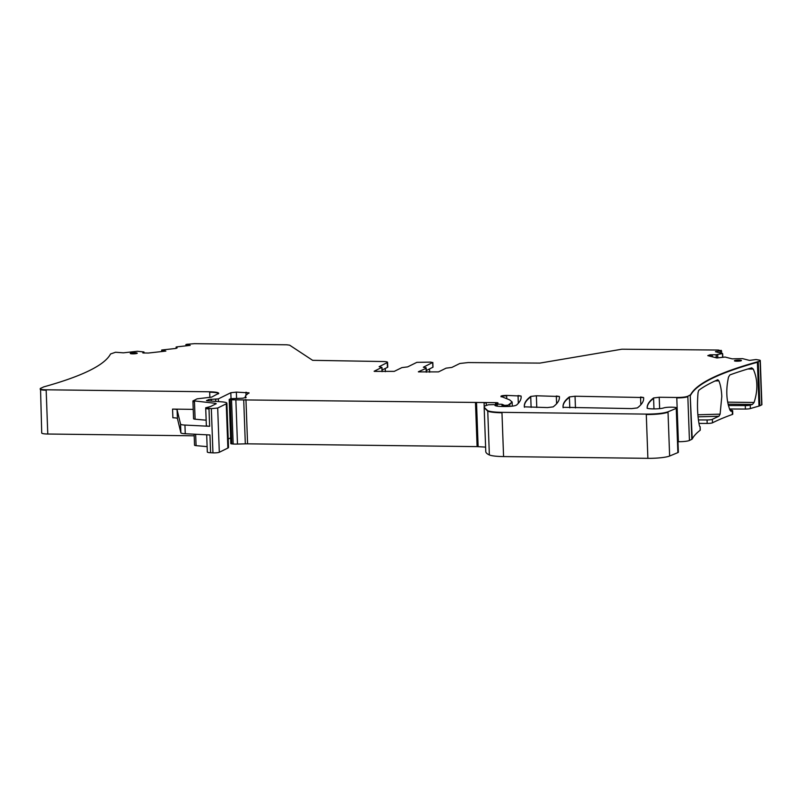 <?xml version="1.0" encoding="UTF-8"?>
<svg xmlns="http://www.w3.org/2000/svg" width="802" height="802" viewBox="0 0 802 802"><rect width="100%" height="100%" fill="white"/><g stroke="black" fill="none" stroke-linecap="round" stroke-linejoin="round"><path stroke-width="1.2" d="M185.944 345.852L185.894 344.569L186.996 344.279L194.435 343.667L286.685 344.79L289.622 345.161L312.63 360.329L383.035 361.532C386.714 361.632 388.128 361.993 387.266 362.604L379.156 366.664M177.102 409.832L180.56 424.148L180.881 432.819L177.422 418.504A6.576 0.972 177.9 0 0 172.881 417.782L172.56 409.1A6.576 0.972 177.9 0 1 177.102 409.832L177.422 418.504M206.144 420.198L195.107 419.195A4.391 0.652 177.9 0 1 193.573 418.754L192.921 400.98L197.041 398.845L211.668 397.11L218.745 393.301M751.755 367.887L753.238 369.06C757.76 379.176 758.04 390.313 754.07 402.474L752.426 404.449A460.468 68.13 177.9 0 0 750.231 405.1A4.391 0.652 177.9 0 1 745.279 405.581L728.386 405.521M731.163 411.316L730.041 410.273C726.301 400.609 725.8 389.541 728.517 377.09L729.85 374.935A460.468 68.13 177.9 0 1 751.404 367.938M715.083 380.96L718.893 380.86C720.547 385.01 721.519 390.233 721.79 396.539L720.106 414.153L718.943 416.248L698.041 416.839M718.893 380.86L717.84 379.777M699.996 426.774L699.424 425.742C697.449 416.108 696.988 405.04 698.061 392.559L698.672 390.394A460.468 68.13 177.9 0 1 717.6 379.827M729.99 410.183A4.391 0.652 177.9 0 1 732.657 410.684A4.391 0.652 177.9 0 1 732.266 410.975L732.386 414.444A460.468 68.13 177.9 0 0 712.497 422.804A4.391 0.652 177.9 0 1 707.184 423.426L698.933 423.396M730.893 411.256L731.444 411.266A460.468 68.13 177.9 0 1 732.266 410.975M698.392 419.917L707.053 419.957A4.391 0.652 177.9 0 0 712.366 419.336A460.468 68.13 177.9 0 1 718.943 416.248M699.635 426.383A4.391 0.652 177.9 0 1 700.126 426.664A4.391 0.652 177.9 0 1 700.106 426.724L700.166 430.273A460.468 68.13 177.9 0 0 692.226 438.985A8.772 1.293 177.9 0 1 691.825 439.295L689.439 440.468A8.772 1.293 177.9 0 1 678.392 441.702L677.981 441.702M209.633 426.293A6.576 0.972 177.9 0 1 206.345 425.571L205.713 408.228A6.576 0.972 177.9 0 1 205.713 408.208A6.576 0.972 177.9 0 0 209.001 408.95L209.633 426.293L184.941 425.07A8.772 1.293 177.9 0 1 180.56 424.148M184.941 425.07L185.262 433.742A8.772 1.293 177.9 0 1 180.881 432.819M185.262 433.742L209.954 434.965L210.605 452.739A6.576 0.972 177.9 0 1 207.317 452.027L206.685 434.804M193.222 409.361L172.56 409.1M161.693 351.547L161.673 350.023L175.488 348.479L177.122 347.948L176.59 346.895L190.204 345.381L185.894 344.569M164.681 351.216L161.683 350.454M189.031 345.512L187.457 345.111L188.47 345.572M385.371 371.667L385.251 368.459M429.531 368.96L429.651 372.208M426.293 370.554L432.99 367.186L432.819 362.414L423.366 367.206M387.597 362.725L387.757 367.055A6.576 0.972 177.9 0 1 387.436 367.376L387.276 363.035M382.083 370.013L387.436 367.376M423.506 367.316L426.193 367.787L426.083 368.349L418.343 371.787M418.474 371.897L438.483 371.897L446.082 368.158L451.857 367.426L459.837 363.486L468.117 362.564L539.886 363.095L621.861 349.211L718.391 350.043L721.549 350.955M716.356 357.822L716.246 354.735L722.572 353.552L722.542 357.331M716.246 354.735L709.94 354.825L707.785 355.637M759.795 360.168L756.015 359.527L749.499 360.399L742.562 358.634L732.146 358.845L725.098 357.05L716.898 357.963L707.966 355.687M211.327 408.629L217.693 408.038L211.327 408.629L205.693 407.797L210.395 406.584L216.239 403.707L215.437 403.316L193.132 400.769M216.239 403.707L215.437 403.316L215.467 404.078M143.919 351.968L137.413 351.266L123.418 352.83L115.528 352.248L110.546 353.983C104.651 365.141 82.395 376.108 43.779 386.875L40.521 388.358C39.378 389.181 41.253 389.652 46.165 389.792L209.653 391.787C217.011 391.998 219.828 392.709 218.104 393.942M143.969 351.998L144.009 353.101L143.949 352.018L142.776 352.88M161.673 350.023L165.854 351.086L148.34 353.04L142.956 352.94M741.259 360.71A3.509 0.521 177.9 0 1 737.389 361.201A3.509 0.521 177.9 0 1 734.411 360.8A3.509 0.521 177.9 0 1 734.592 360.629A3.509 0.521 177.9 0 1 738.472 360.138A3.509 0.521 177.9 0 1 741.429 360.539A3.509 0.521 177.9 0 1 741.259 360.71M137.092 353.351A3.509 0.521 177.9 0 1 133.222 353.842A3.509 0.521 177.9 0 1 130.255 353.441A3.509 0.521 177.9 0 1 130.425 353.271A3.509 0.521 177.9 0 1 134.305 352.78A3.509 0.521 177.9 0 1 137.262 353.191A3.509 0.521 177.9 0 1 137.092 353.351M379.296 366.785L381.852 367.376L374.133 371.246M381.872 367.807L382.013 371.627M374.263 371.366L394.273 371.366L401.872 367.617L407.647 366.885L416.839 362.354L430.995 362.113L432.839 362.855M759.815 360.599L760.075 361.08L757.369 361.852C718.752 372.619 696.497 383.587 690.602 394.754L687.815 396.238C685.68 397.05 682.001 397.461 676.778 397.471L659.214 397.261L653.57 397.952C649.169 401.321 647.044 404.639 647.174 407.907C646.733 409.21 659.805 409.241 663.605 407.947C667.314 406.694 679.735 407.105 676.256 408.378L668.016 411.797C663.475 413.321 656.226 414.083 646.262 414.103L501.962 412.348C494.854 412.228 490.122 411.687 487.746 410.714L484.157 407.316L484.679 405.992L488.448 404.759L493.771 404.609L495.847 404.86L494.974 405.441C495.686 406.053 498.082 406.403 502.172 406.474L505.17 406.514C511.004 406.474 514.784 406.002 516.508 405.1C519.997 402.033 521.521 399.005 521.069 396.038L506.653 395.406C502.563 395.496 500.729 395.837 501.14 396.429L500.909 396.228M521.15 396.8L521.069 396.038L518.042 395.536M505.872 405.431L508.077 405.18L504.638 405.411L501.992 404.288L497.19 404.168L495.957 403.807L497.43 403.216C498.483 402.855 497.841 402.664 495.496 402.654L231.537 399.787L229.312 399.366L230.665 398.704L242.896 398.203L246.124 397.311L245.302 396.308L245.813 395.446L248.971 392.729M715.845 351.837L721.239 350.354M553.129 406.885C557.771 403.366 559.846 399.907 559.355 396.499L536.358 395.767L530.713 396.449C526.032 399.967 523.927 403.436 524.378 406.835L547.485 407.576L553.129 406.885M559.425 397.251L559.355 396.499L556.317 396.008M524.328 406.163L524.378 406.835M637.339 407.917C641.991 404.398 644.076 400.93 643.585 397.531L575.034 396.238L569.39 396.92C564.718 400.439 562.623 403.907 563.094 407.306L631.695 408.599L637.339 407.917M643.655 398.263L643.585 397.531L640.557 397.03M563.024 406.614L563.094 407.306M501.14 396.429L509.641 399.877L512.137 402.013L508.077 405.18M503.145 405.581L504.638 405.411M495.927 405.892L495.957 403.807M497.43 403.216L497.992 402.955M229.322 399.807L230.204 399.707L229.312 399.366M248.901 392.86L236.349 392.108L230.826 392.729L218.355 398.875L208.5 399.566M206.976 400.779L207.718 400.108L206.475 400.569M206.976 400.749L222.274 401.882C226.425 402.313 227.758 402.955 226.244 403.827L217.693 408.038M194.194 435.807L47.779 434.022A8.772 1.293 177.9 0 1 41.724 433.01L40.521 388.358M176.169 348.389L176.59 346.895M715.424 351.727L716.186 351.356L715.424 351.727L722.572 353.552M676.758 408.408L678.362 452.208A7.018 1.043 177.9 0 1 677.88 452.609L669.63 456.027A17.554 2.596 177.9 0 1 647.886 458.333L503.576 456.579A21.935 3.248 177.9 0 1 489.36 454.945A83.358 12.331 177.9 0 1 485.771 451.556L484.157 407.316M476.508 402.434L475.486 402.835L477.1 446.624A4.391 0.652 177.9 0 1 478.132 446.664L485.611 447.115M245.953 399.607L243.718 400.058L245.322 443.847A8.772 1.293 177.9 0 1 247.577 443.837L477.1 446.624M245.322 443.847L237.482 444.067A8.772 1.293 177.9 0 1 233.161 444.017L230.826 443.707L229.202 399.476M226.906 403.627L228.51 447.416A13.163 1.945 177.9 0 1 227.868 448.057L219.317 452.268A4.391 0.652 177.9 0 1 212.951 452.859L210.605 452.739M207.116 446.644L196.079 445.641A4.391 0.652 177.9 0 1 194.535 445.21L194.134 434.183M760.276 360.439L761.9 404.669A4.391 0.652 177.9 0 1 761.689 404.88L759.865 405.772A8.772 1.293 177.9 0 1 758.993 406.083A460.468 68.13 177.9 0 0 750.361 408.569A4.391 0.652 177.9 0 1 745.409 409.05L729.499 408.99M732.657 410.684L732.787 414.153A4.391 0.652 177.9 0 1 732.386 414.444M700.126 426.664L700.256 430.133A4.391 0.652 177.9 0 1 700.166 430.273M228.199 439.045L230.605 437.862M207.718 400.108L208.289 399.827L208.33 400.82M426.223 372.158L426.083 368.349M716.256 355.166L716.016 357.742M709.991 356.208L709.95 355.256L712.296 355.146L712.356 356.81M708.156 355.737L709.68 355.286L709.71 356.138M215.457 403.747L215.989 403.827M192.931 401.411A4.391 0.652 177.9 0 0 194.475 401.852L195.107 419.195M186.976 345.742L186.214 345.081L186.244 345.822M728.056 404.158L752.426 404.449M727.655 402.143L754.07 402.474M753.238 369.06L747.845 368.99M720.106 414.153L697.87 414.784M218.675 393.521A13.163 1.945 177.9 0 0 209.673 392.218L209.863 397.521M721.63 353.311L721.549 350.945L720.116 351.346L720.166 352.94M717.82 357.862L717.71 355.005L717.7 357.872M432.869 367.316L432.709 362.975M659.214 397.261L653.57 397.952M653.971 408.92L653.58 398.383C649.189 401.752 647.054 405.07 647.194 408.338M501.962 412.348L501.972 412.779C494.874 412.669 490.132 412.118 487.756 411.145L487.746 410.714M489.36 454.945L487.756 411.145L484.177 407.757M521.15 397.02L521.13 397.571M758.241 361.542L757.369 361.852M758.993 406.083L757.389 362.293C718.772 373.06 696.517 384.018 690.622 395.185L690.602 394.754M559.425 397.461L559.405 397.993M536.358 395.767L530.713 396.449M531.114 407.376L530.734 396.89C526.052 400.409 523.937 403.867 524.398 407.266M643.655 398.474L643.645 398.995M575.034 396.238L569.39 396.92M569.791 407.847L569.4 397.361C564.738 400.88 562.633 404.338 563.104 407.737M692.226 438.985L690.201 395.065M676.778 397.471L676.788 397.912C682.021 397.892 685.7 397.481 687.835 396.679L687.815 396.238M646.262 414.103L646.282 414.544C656.236 414.524 663.485 413.752 668.026 412.238L668.016 411.797M495.756 405.2L495.887 405.882M501.16 396.86C500.739 396.268 502.583 395.927 506.663 395.837L506.653 395.406M512.137 402.013L509.781 404.348M503.345 404.99L501.992 404.288M495.977 404.238L497.19 404.168M497.44 403.647C498.503 403.286 497.862 403.095 495.516 403.085L495.496 402.654M484.067 402.885L486.223 402.915M231.537 399.787L235.858 399.847M246.013 397.662L245.302 396.308M248.911 393.291L245.943 392.228M230.826 392.729L236.349 392.108M215.678 399.175L218.355 398.875M208.5 399.647L211.277 399.155M40.541 388.79C39.388 389.612 41.273 390.093 46.175 390.233L46.165 389.792M676.788 397.912L678.392 441.702M687.835 396.679L689.439 440.468M659.234 397.692L659.635 408.629M676.276 408.809L677.88 452.609M646.282 414.544L647.886 458.333M668.026 412.238L669.63 456.027M501.972 412.779L503.576 456.579M518.062 395.977L518.323 403.306M506.663 395.837L506.774 398.714M509.801 404.779L509.861 406.373M505.882 405.862L505.912 406.514M508.097 405.622L508.127 406.474M504.658 405.852L504.679 406.514M502.012 404.729L502.072 406.474M497.2 404.599L497.26 406.153M495.516 403.085L495.576 404.719M484.087 403.326L484.207 406.804M486.243 403.346L486.313 405.19M476.528 402.865L478.132 446.664M245.973 400.038L247.577 443.837M231.557 400.228L233.161 444.017M235.878 400.278L237.482 444.067M230.214 400.148L231.818 443.937M245.953 392.659L246.054 395.246M236.359 392.549L236.58 398.444M230.836 393.16L231.036 398.584M215.688 399.617L215.748 401.291M218.365 399.306L218.455 401.541M211.297 399.586L211.347 400.9M208.52 400.078L208.54 400.83M226.264 404.258L227.868 448.057M211.347 409.06L212.951 452.859M217.703 408.469L219.317 452.268M195.658 434.253L196.079 445.641M46.175 390.233L47.779 434.022M760.075 361.08L761.689 404.88M758.261 361.983L759.865 405.772M750.231 405.1L750.361 408.569M712.366 419.336L712.497 422.804M745.279 405.581L745.409 409.05M707.053 419.957L707.184 423.426M690.221 395.506L691.825 439.295M556.337 396.439L556.608 403.747M536.378 396.198L536.789 407.446M640.567 397.471L640.838 404.759M575.054 396.669L575.465 407.917M426.353 372.168L426.203 368.218M382.003 367.687L382.143 371.627M208.55 400.83L208.51 399.617M176.159 348.389L176.109 347.035M512.157 402.454L512.288 406.143M245.312 396.749L245.352 397.872M722.682 354.033L722.803 357.301"/></g></svg>

